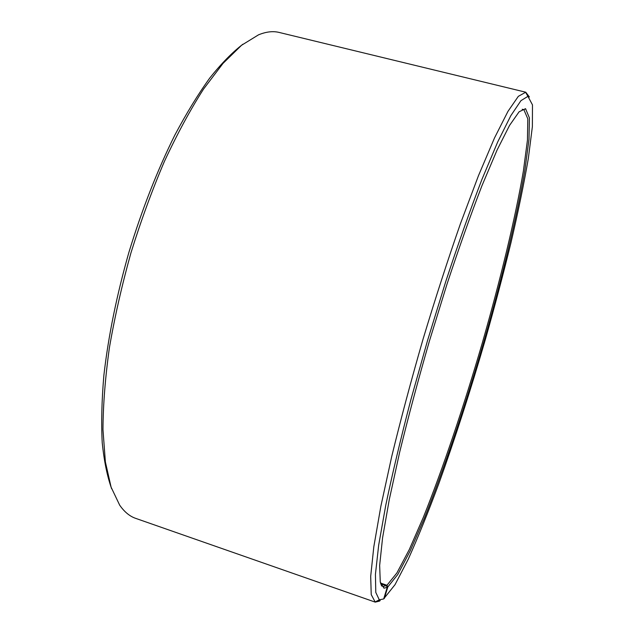 <?xml version="1.0" encoding="UTF-8"?>
<svg xmlns="http://www.w3.org/2000/svg" width="634" height="634" viewBox="0 0 634 634"><rect width="100%" height="100%" fill="white"/><g stroke="black" fill="none" stroke-linecap="round" stroke-linejoin="round"><path stroke-width="0.95" d="M383.728 598.805L395.014 584.683L408.288 559.125C418.052 537.323 428.251 512.114 438.879 483.504C455.054 438.403 470.499 390.56 485.224 339.983C494.647 306.705 503.23 274.268 510.98 242.663C518.129 211.954 523.906 183.931 528.312 158.595L532.378 126.634L532.473 104.879L527.932 96.344L520.942 100.663L510.814 115.689L497.69 141.984L481.959 179.351C470.38 209.426 458.334 243.424 445.821 281.345L427.578 340.395L410.824 399.888C400.736 438.53 392.391 473.622 385.781 505.155L378.688 545.082L375.431 574.293L375.78 592.402L379.298 599.819L383.681 598.956L387.223 587.377L386.368 585.658L380.662 583.684M386.368 585.658L383.134 586.418L380.994 584.73M522.186 109.254L523.874 109.69L527.797 118.835L527.448 140.09L523.43 170.76C515.363 218.167 500.297 280.26 482.205 343.311C463.795 406.394 442.897 468.692 423.298 517.431L409.295 549.519L396.884 572.97L386.954 585.277L380.487 583.042M111.663 488.814C107.209 476.324 104.055 460.894 102.209 442.524C101.194 422.569 101.741 400.244 103.857 375.55C108.279 336.559 116.64 295.452 128.932 252.237C142.079 209.268 157.383 170.213 174.849 135.074C186.483 113.193 198.149 94.141 209.838 77.934C221.369 63.519 232.393 52.281 242.917 44.206M377.943 600.517L379.568 601.087L375.225 602.126L135.724 518.382C129.732 516.33 124.383 511.915 119.675 505.155L111.108 487.189L105.379 461.924L102.97 429.67C103.096 404.944 105.244 377.618 109.405 347.701C114.746 316.746 121.934 285.126 130.961 252.831C140.914 220.814 152.057 190.358 164.38 161.472C177.14 134.083 190.176 109.975 203.498 89.14L223.033 63.368L241.562 45.268L258.513 34.838C266.145 31.716 273.032 30.915 279.174 32.445L525.76 92.207L529.39 96.962M375.225 602.126L371.231 594.605L370.692 576.338L373.814 546.785L380.852 506.328L391.749 456.393C400.815 419.106 411.26 380.004 423.076 339.071C435.384 298.281 447.85 259.774 460.49 223.548L478.464 175.697L494.528 137.903L507.953 111.394L518.327 96.344L525.76 92.207M378.752 600.105L380.218 600.612M387.223 587.377L383.998 588.178L380.273 582.06L379.655 565.425L382.571 537.862L389.244 499.743L399.61 452.446C408.248 417.053 418.194 379.885 429.44 340.949L447.065 283.929C459.159 247.339 470.777 214.617 481.927 185.778L497.024 150.147L509.546 125.421L519.095 111.79L525.554 108.676L529.414 117.924L528.986 139.329L524.881 170.197C516.694 217.866 501.518 280.252 483.338 343.588C464.849 406.957 443.871 469.556 424.225 518.588L410.19 550.891L397.756 574.531L387.81 586.981L386.954 585.277M384.315 598.504L387.81 586.981M382.873 586.339L381.486 585.864M527.932 96.344L525.515 92.152M379.298 599.819L374.995 602.031M383.134 586.418L383.998 588.178M523.874 109.69L525.554 108.676"/></g></svg>

